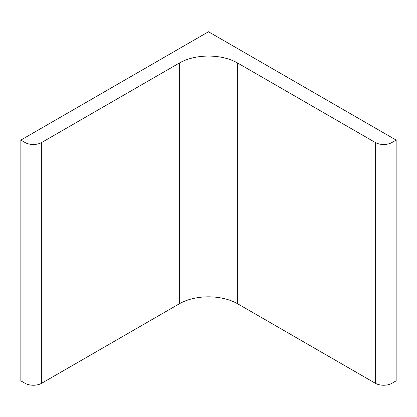 <?xml version="1.0" encoding="UTF-8"?>
<svg xmlns="http://www.w3.org/2000/svg" width="417" height="417" viewBox="0 0 417 417"><rect width="100%" height="100%" fill="white"/><g stroke="black" fill="none" stroke-linecap="round" stroke-linejoin="round"><path stroke-width="0.63" d="M208.5 31.749L396.15 140.091L391.98 142.499A11.796 6.808 0 0 1 375.3 142.499L237.69 63.05A41.283 23.832 0 0 0 179.31 63.05L41.7 142.499A11.796 6.808 0 0 1 25.02 142.499L20.85 140.091L208.5 31.749M20.85 140.091L20.85 380.846L25.02 383.254A11.796 6.808 0 0 0 41.7 383.254L179.31 303.805A41.283 23.832 0 0 1 237.69 303.805L375.3 383.254A11.796 6.808 0 0 0 391.98 383.254L396.15 380.846L396.15 140.091M25.02 383.254L25.02 142.499M41.7 383.254L41.7 142.499M179.31 303.805L179.31 63.05M237.69 303.805L237.69 63.05M375.3 383.254L375.3 142.499M391.98 383.254L391.98 142.499"/></g></svg>
